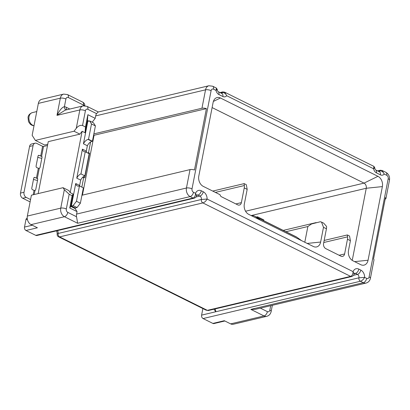 <?xml version="1.0" encoding="UTF-8"?>
<svg xmlns="http://www.w3.org/2000/svg" width="410" height="410" viewBox="0 0 410 410"><rect width="100%" height="100%" fill="white"/><g stroke="black" fill="none" stroke-linecap="round" stroke-linejoin="round"><path stroke-width="0.61" d="M212.723 191.075L244.145 183.618L246.318 184.7L247.179 189.364L244.319 204.093A8.021 5.909 -103.3 0 0 248.757 214.374L260.499 220.211L255.763 216.813A20.049 11.547 -63.6 0 0 254.835 216.26L295.933 236.693A20.049 11.547 116.4 0 1 296.855 237.246L301.591 240.644L313.332 246.482A8.021 5.909 -103.3 0 0 315.316 247.035A8.021 5.909 -103.3 0 0 320.635 242.038L323.495 227.309L321.522 222.092L320.4 221.748L311.544 223.968L307.859 226.525L304.799 242.243M254.835 216.26A20.049 11.547 -63.6 0 0 251.125 215.552M260.499 220.211L301.591 240.644M263.661 220.641L263.804 219.909L257.541 216.793L257.398 217.531M270.702 305.686L269.831 310.16A2.675 1.968 76.7 0 1 267.397 311.646A4.008 2.311 116.4 0 1 264.045 315.951A6.683 4.925 76.7 0 0 266.782 316.315L233.387 324.238A6.683 4.925 -103.3 0 1 230.651 323.874L224.29 320.712L212.867 323.418L203.083 318.555A2.675 1.968 -103.3 0 1 201.602 315.126L202.878 308.566M92.199 122.206L95.202 118.341L95.679 115.886L205.533 89.831L201.956 108.24A4.008 1.42 -169 0 1 206.399 108.624L194.468 169.996A4.008 1.42 11 0 0 190.025 169.612L186.447 188.021A6.683 4.925 76.7 0 0 190.148 196.59L193.084 198.05A2.675 1.968 76.7 0 0 194.176 198.199A2.675 1.968 76.7 0 0 194.176 198.194L36.864 235.509A2.675 1.968 -103.3 0 1 35.772 235.36L25.989 230.497L37.412 227.786L31.052 224.624A6.683 4.925 -103.3 0 1 27.352 216.055L31.411 195.191L63.048 187.688L64.329 189.722L60.752 208.136A6.683 4.925 76.7 0 0 64.447 216.705A4.008 2.311 -63.6 0 0 67.799 212.395A2.675 1.968 76.7 0 1 66.323 208.967L69.182 194.243L72.119 195.698L69.736 207.972L77.07 211.621L76.593 214.076A6.683 4.925 -103.3 0 0 76.526 216.736L67.799 212.395M47.744 144.289L44.649 145.022L35.352 140.399L74.02 131.226L79.894 134.147L48.257 141.65L38.161 193.592M73.113 205.589L71.355 206.004L75.727 183.521A6.683 3.849 116.4 0 0 77.229 185.889A6.683 3.849 116.4 0 0 79.007 186.043L79.448 185.94L83.363 187.888L80.38 203.227L77.029 207.537L73.113 205.589L76.465 201.279L80.38 203.227M201.956 108.24L93.859 133.88L92.429 141.245L91.989 141.347A6.683 3.849 -63.6 0 0 90.615 141.947L88.524 152.71L89.503 153.196L84.732 177.74L83.753 177.258L81.836 187.124M85.254 151.751L80.949 173.907A6.683 3.849 116.4 0 0 76.767 178.171L82.41 149.153A6.683 3.849 116.4 0 0 83.906 151.526A6.683 3.849 116.4 0 0 85.254 151.751L89.17 153.699L84.865 175.849A6.683 3.849 -63.6 0 0 82.436 177.571L83.753 177.258M190.025 169.612L81.933 195.247M93.629 135.059L94.059 135.269L82.425 195.134M77.029 207.537L75.271 207.952L75.153 208.567L77.07 211.621M79.796 186.109A6.683 3.849 116.4 0 1 79.642 185.463L80.683 180.118A6.683 3.849 116.4 0 1 82.436 177.571M79.448 185.94L76.465 201.279M75.271 207.952L71.355 206.004M87.817 121.319L83.445 143.802A6.683 3.849 116.4 0 1 88.073 139.405L88.514 139.297L91.497 123.958L89.575 120.899L87.817 121.319M35.798 189.266A1.338 0.769 116.4 0 1 34.953 190.583L32.549 189.774A1.338 0.984 -103.3 0 1 31.806 188.057L33.717 178.242A1.338 0.984 -103.3 0 1 34.384 177.427A1.338 0.984 -103.3 0 1 34.932 177.499L37.315 178.427A1.338 0.769 116.4 0 1 37.423 178.463A1.338 0.769 116.4 0 1 37.705 179.452L35.798 189.266M40.093 167.177A1.338 0.769 116.4 0 1 39.247 168.495L36.838 167.68A1.338 0.984 -103.3 0 1 36.1 165.968L38.007 156.148A1.338 0.984 -103.3 0 1 38.678 155.334A1.338 0.984 -103.3 0 1 39.227 155.405L41.61 156.333A1.338 0.769 116.4 0 1 41.718 156.369A1.338 0.769 116.4 0 1 41.999 157.358L40.093 167.177M30.13 201.781A6.017 2.127 -169 0 1 28.592 201.156L22.719 198.235A4.008 2.957 -103.3 0 1 20.5 193.095L29.566 146.457A4.008 2.957 -103.3 0 1 31.575 144.012L35.091 143.177A4.008 2.957 76.7 0 1 36.731 143.397L42.604 146.319L43.532 146.457L47.504 145.514M75.153 208.567L70.751 206.379L69.736 207.972M72.119 195.698L73.134 194.104L70.751 206.379M73.134 194.104L70.197 192.644L82.128 131.277L85.065 132.732L85.48 126.967L82.543 125.506L85.408 110.782A2.675 1.968 76.7 0 1 87.843 109.296L96.565 113.637L98.128 112.032L208.885 85.762A6.683 4.925 76.7 0 0 205.533 89.831A4.008 1.42 11 0 1 211.104 90.666L192.018 188.856A2.675 1.968 76.7 0 0 193.499 192.285L195.555 193.305A6.683 4.925 -103.3 0 1 201.305 190.778L203.257 191.752A6.683 4.925 -103.3 0 1 207.101 199.045C205.953 201.105 204.539 202.397 202.868 202.914L350.606 276.376A2.675 1.968 76.7 0 0 351.698 276.524A2.675 1.968 76.7 0 0 351.703 276.524L351.703 276.524C353.102 275.976 353.891 275.151 354.076 274.054L354.055 274.126M95.202 118.341L87.863 114.692L87.448 120.463L85.065 132.732M87.448 120.463L88.734 121.099M83.445 143.802L87.361 145.75A6.683 3.849 116.4 0 1 90.615 141.947M82.41 149.153L86.32 151.1L87.361 145.75M76.767 178.171L80.683 180.118M75.727 183.521L79.642 185.463M69.182 194.243L64.329 189.722M70.197 192.644L68.916 190.604L63.048 187.688M79.894 134.147L82.128 131.277M38.355 103.392A6.683 4.925 -103.3 0 1 41.707 99.322L63.678 94.11A6.683 4.925 76.7 0 0 62.402 94.684A6.683 4.925 76.7 0 0 60.326 98.18L56.985 115.364C59.706 110.07 62.176 107.179 64.406 106.692L65.897 99.015A4.008 1.42 11 0 0 60.326 98.18L38.355 103.392L32.154 135.305L35.352 140.399M385.159 199.152A4.008 1.42 -169 0 0 385.923 198.527A4.008 1.42 -169 0 0 385.451 197.656L373.52 259.023A4.008 1.42 11 0 1 373.992 259.894L370.414 278.303A4.008 1.42 -169 0 0 369.113 276.914L388.198 178.724A4.008 1.42 11 0 1 389.5 180.113L385.923 198.527M215.399 192.403L244.355 185.535A6.683 3.849 -63.6 0 1 244.247 187.903L241.382 202.632A4.008 2.957 -103.3 0 1 239.373 205.072A4.008 2.957 -103.3 0 1 237.733 204.856L221.487 196.779A2.675 1.968 -103.3 0 1 220.032 194.709L203.237 186.355A8.021 5.909 -103.3 0 1 198.799 176.074L213.113 102.433A8.021 5.909 -103.3 0 1 215.921 98.031A8.021 5.909 -103.3 0 1 220.411 97.985L377.938 176.315A8.021 5.909 -103.3 0 1 382.376 186.596L368.062 260.237A8.021 5.909 -103.3 0 1 362.742 265.234A8.021 5.909 -103.3 0 1 360.759 264.686L352.933 260.791A8.021 5.909 -103.3 0 1 348.495 250.51L350.401 240.69L349.54 236.022L347.372 234.945L324.161 240.45M323.762 242.51L347.577 236.862A6.683 3.849 -63.6 0 1 347.47 239.23L344.605 253.959A4.008 2.957 -103.3 0 1 342.596 256.399A4.008 2.957 -103.3 0 1 340.956 256.183L325.791 248.639A4.008 2.957 -103.3 0 1 323.567 243.499L326.432 228.77A6.683 3.849 116.4 0 0 326.544 226.402L323.69 223.168L321.522 222.092M203.257 191.752A4.008 2.311 116.4 0 1 199.906 196.062A2.675 1.968 -103.3 0 1 201.387 199.485L207.101 199.045L353.082 271.635C352.969 274.208 352.149 275.792 350.606 276.376L207.357 310.355L206.158 310.196L208.459 310.498A2.675 1.968 -103.3 0 1 208.454 310.503A2.675 1.968 -103.3 0 1 207.357 310.355L59.619 236.893A2.675 1.968 -103.3 0 1 58.138 233.464A2.675 1.968 76.7 0 0 57.405 230.635M196.534 195.796L195.555 193.305C195.447 195.883 194.622 197.466 193.084 198.05L35.772 235.36M206.399 108.624L94.059 135.269M91.497 123.958L95.412 125.906L93.859 133.88M95.412 125.906L93.49 122.846L89.575 120.899M87.617 152.925L88.524 152.71M86.828 152.53A6.683 3.849 116.4 0 1 86.32 151.1M92.429 141.245L88.514 139.297M84.865 175.849L80.949 173.907M87.863 114.692L85.48 126.967M74.02 131.226L76.255 128.356C78.166 125.916 80.263 124.968 82.543 125.506M85.408 110.782A4.008 1.42 11 0 0 79.837 109.947L56.985 115.364L65.195 110.141L83.184 105.877A6.683 4.925 76.7 0 0 79.837 109.947L76.255 128.356M66.066 109.936A4.008 2.588 99.3 0 1 64.406 106.692A10.691 7.882 -103.3 0 1 66.425 107.353L69.823 109.045M211.104 90.666A2.675 1.968 76.7 0 1 213.538 89.185L216.019 90.42L216.403 88.068L217.233 89.457C217.418 90.651 217.7 91.363 218.084 91.594L218.084 91.594A4.008 2.311 -63.6 0 1 218.935 94.556A5.345 3.941 -103.3 0 1 216.019 90.42C217.536 89.375 217.623 89.165 216.275 89.79M224.613 92.147L226.715 95.735C225.531 93.347 224.003 92.337 222.143 92.706A1.338 0.984 -103.3 0 1 221.728 93.408M218.935 94.556L222.845 96.504A5.345 3.941 -103.3 0 0 226.715 95.735L373.546 168.746L373.93 166.393L374.76 167.782C374.945 168.982 375.227 169.694 375.606 169.919L375.606 169.919A4.008 2.311 -63.6 0 1 376.457 172.887A5.345 3.941 -103.3 0 1 373.546 168.746C375.063 167.7 375.145 167.49 373.797 168.115M389.5 180.113C389.956 176.695 388.747 174.101 385.871 172.333L382.156 170.483L384.242 174.06C383.053 171.677 381.531 170.668 379.67 171.037L378.435 171.329M95.679 115.886A6.683 4.925 -103.3 0 1 96.565 113.637M89.503 153.196L88.596 153.412M31.052 224.624L64.447 216.705L77.659 223.271L76.526 216.736M354.45 273.255A2.675 1.968 -103.3 0 1 355.475 273.414L357.433 274.387A2.675 1.968 -103.3 0 1 358.914 277.816L364.623 277.37A6.683 4.925 -103.3 0 0 360.785 270.082L358.827 269.109A6.683 4.925 -103.3 0 0 353.082 271.635L354.076 274.054M58.604 236.826L59.619 236.893L202.868 202.914A2.675 1.968 76.7 0 1 201.387 199.485L58.138 233.464L57.164 234.007L57.067 232.265L56.483 230.856M57.164 234.028L57.164 234.007C57.051 235.401 57.549 236.355 58.666 236.857L206.194 310.216M25.989 230.497A2.675 1.968 -103.3 0 1 24.508 227.068L25.938 219.704A2.675 1.968 -103.3 0 1 27.224 218.089M214.01 309.181L215.665 311.79L358.914 277.816A2.675 1.968 76.7 0 0 360.395 281.245C362.066 280.722 363.475 279.435 364.623 277.37L366.678 278.395A2.675 1.968 76.7 0 0 369.113 276.914M203.083 318.555L360.395 281.245L363.327 282.7A6.683 4.925 76.7 0 0 366.063 283.069L255.307 309.34L250.838 309.386L264.045 315.951L230.651 323.874M224.844 320.984L213.958 323.567A2.675 1.968 -103.3 0 1 212.867 323.418M244.355 185.535L244.083 183.798M212.108 107.579L364.039 183.121A4.008 2.957 -103.3 0 1 366.258 188.262L352.241 260.391M347.577 236.862L347.306 235.125M256.445 217.054L257.541 216.793M30.56 199.552L26.235 197.405A4.008 2.957 76.7 0 1 24.016 192.259L33.082 145.622A4.008 2.957 76.7 0 1 35.091 143.177M33.502 179.344A6.017 2.127 -169 0 0 37.525 180.385M37.797 157.25A6.017 2.127 -169 0 0 41.815 158.296M255.763 216.813L296.855 237.246M192.018 188.856A4.008 1.42 -169 0 0 186.447 188.021L76.593 214.076M34.189 194.53L34.953 190.583M37.315 178.427L39.247 168.495M41.61 156.333L43.532 146.457M66.323 208.967A4.008 1.42 -169 0 0 60.752 208.136L27.352 216.055M220.908 92.998L222.143 92.706A1.338 0.984 76.7 0 1 222.799 91.896L220.016 92.557M382.207 170.509L380.336 170.222A1.338 0.984 76.7 0 0 379.67 171.037A1.338 0.984 -103.3 0 1 379.255 171.734M376.457 172.887L380.372 174.834A5.345 3.941 -103.3 0 0 384.242 174.06L386.722 175.296A2.675 1.968 76.7 0 1 388.198 178.724M244.247 187.903L247.179 189.364M323.495 227.309L326.432 228.77M347.47 239.23L350.401 240.69M196.923 194.924A2.675 1.968 -103.3 0 1 197.953 195.088L199.906 196.062L196.006 196.984M196.651 195.396L197.953 195.088A4.008 2.311 -63.6 0 0 201.305 190.778M77.659 223.271L190.148 196.59A4.008 2.311 -63.6 0 0 193.499 192.285M91.989 141.347L88.073 139.405M63.678 94.11L67.481 94.572A4.008 2.311 -63.6 0 1 68.332 97.534A2.675 1.968 76.7 0 0 66.727 97.616A2.675 1.968 76.7 0 0 65.897 99.015M67.481 94.572L82.646 102.111A4.008 2.311 116.4 0 1 83.496 105.073L83.348 105.841M68.332 97.534L83.496 105.073A4.008 1.42 11 0 1 84.47 105.729M66.697 109.788A4.008 2.311 116.4 0 1 66.425 107.353M218.084 91.594L221.994 93.541A4.008 2.311 116.4 0 1 222.845 96.504M375.606 169.919L379.522 171.867A4.008 2.311 116.4 0 1 380.372 174.834M385.871 172.333A4.008 2.311 116.4 0 1 386.722 175.296M213.538 89.185A4.008 2.311 -63.6 0 0 212.687 86.218L208.885 85.762M87.843 109.296A4.008 2.311 -63.6 0 0 86.992 106.333L83.184 105.877M25.938 219.704L27.393 219.36M32.267 225.228L24.508 227.068M354.178 273.721L355.475 273.414A4.008 2.311 -63.6 0 0 358.827 269.109M360.785 270.082A4.008 2.311 116.4 0 1 357.433 274.387L353.533 275.315M366.678 278.395A4.008 2.311 116.4 0 1 363.327 282.7L250.838 309.386M267.397 311.646L260.355 308.141M266.782 316.315C269.139 315.613 270.59 314.024 271.133 311.554A4.008 1.42 -169 0 0 269.831 310.16M214.932 308.966A2.675 1.968 76.7 0 1 215.665 311.79L201.602 315.126M241.382 202.632L235.883 203.934M213.364 101.439L220.411 97.985M377.938 176.315L364.039 183.121L245.564 211.222M251.238 215.547L366.258 188.262L382.376 186.596M368.062 260.237L354.619 261.631M344.605 253.959L339.106 255.261M285.939 231.722L307.859 226.525M320.635 242.038L307.187 243.427M34.025 125.67A6.683 4.925 -103.3 0 1 33.42 125.527A6.683 4.925 -103.3 0 1 29.033 116.681A6.683 4.925 -103.3 0 1 32.385 112.612L36.767 111.571M22.719 198.235L26.235 197.405M36.967 178.381L37.658 178.729M33.928 177.735L34.932 177.499M34.015 190.501L33.184 194.77M38.309 168.413L36.398 178.227M42.604 146.319L40.693 156.138M38.222 155.646L39.227 155.405M41.261 156.292L41.953 156.635M29.566 146.457L33.082 145.622M24.016 192.259L20.5 193.095M196.856 194.94L196.544 195.744M194.176 198.199C195.539 197.687 196.334 196.861 196.549 195.724M224.68 92.183L222.809 91.891M373.946 166.404L224.629 92.158M377.543 170.883L380.342 170.222M216.418 88.073L212.687 86.218M98.349 111.981L86.992 106.333M84.87 105.744A4.008 4.008 0 0 0 82.646 102.111M208.454 310.503L351.703 276.524M354.071 274.07L354.383 273.27M366.063 283.069C368.421 282.362 369.871 280.773 370.414 278.303M271.133 311.554L272.348 305.296M283.264 230.389L316.151 222.589M34.009 125.757L32.103 125.352L30.391 124.312L28.49 121.678L28.034 117.373C28.326 115.164 29.776 113.58 32.385 112.612"/></g></svg>
